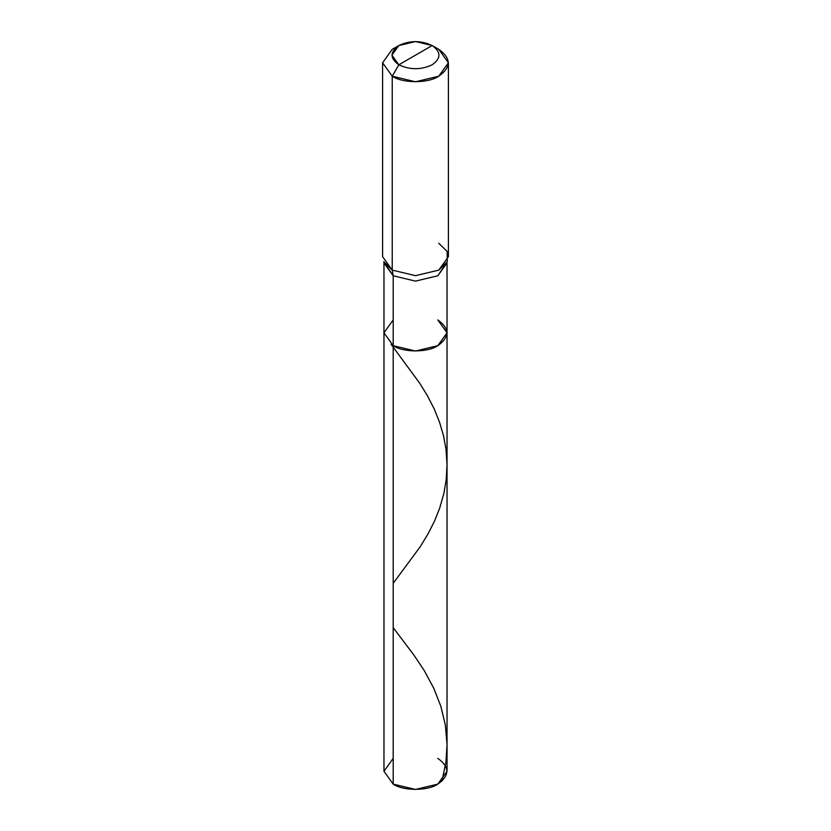 <?xml version="1.0" encoding="UTF-8"?>
<svg xmlns="http://www.w3.org/2000/svg" width="831" height="831" viewBox="0 0 831 831"><rect width="100%" height="100%" fill="white"/><g stroke="black" fill="none" stroke-linecap="round" stroke-linejoin="round"><path stroke-width="1.25" d="M447.036 332.805L437.802 345.686L415.5 351.014L393.198 345.686L393.198 275.788L392.232 270.117L415.5 275.674L438.768 270.117L447.255 261.661L437.802 275.788L415.5 281.117L393.198 275.788L383.964 262.908L383.964 771.241L393.198 784.121L393.198 275.788L415.5 281.117L437.802 275.788L447.036 262.908L447.036 771.241L437.802 784.121L415.5 789.45L393.198 784.121L393.198 345.686L383.964 332.805L393.198 319.935L383.964 332.805L393.198 345.686L415.5 351.014L437.802 345.686L447.036 332.805L437.802 319.935C449.831 328.515 449.831 337.095 437.802 345.686C427.768 352.624 403.232 352.624 393.198 345.686L383.964 332.805L393.198 345.686C403.232 352.624 427.768 352.624 437.802 345.686C449.831 337.095 449.831 328.515 437.802 319.935M393.198 758.371L383.964 771.241L393.198 784.121C403.232 791.06 427.768 791.06 437.802 784.121C449.831 775.531 449.831 766.951 437.802 758.371M415.5 55.168L398.828 64.797C389.832 58.378 389.832 51.958 398.828 45.539C409.943 40.345 421.057 40.345 432.172 45.539L398.828 64.797L392.232 76.213L415.5 81.781L438.768 76.213L448.408 62.782L438.768 49.341L432.172 45.539C441.168 51.958 441.168 58.378 432.172 64.797C421.057 69.991 409.943 69.991 398.828 64.797C409.943 69.991 421.057 69.991 432.172 64.797C441.168 58.378 441.168 51.958 432.172 45.539L415.5 55.168M447.255 261.661L447.14 251.45L438.768 243.244M448.408 62.782L448.408 256.675L438.768 270.117L415.5 275.674L392.232 270.117L392.232 76.213C402.703 83.464 428.297 83.464 438.768 76.213C451.326 67.259 451.326 58.305 438.768 49.341L432.172 45.539L415.5 41.55L398.828 45.539L391.92 55.168L398.828 64.797L392.232 76.213L382.592 62.782L392.232 49.341L382.592 62.782L392.232 76.213L392.232 270.117L383.745 261.661L393.198 275.788L392.232 270.117L382.592 256.675L382.592 62.782M441.957 781.15L445.946 762.131L447.036 744.545L445.364 725.12L440.825 706.257L433.855 688.432L424.226 670.534L413.9 655.077L393.198 627.634M393.198 583.32L420.195 546.767L428.079 533.824L434.613 520.871L439.641 508.271L443.92 493.261L446.226 479.632L447.036 464.55L446.029 449.478L443.557 435.891L439.516 422.117L434.208 408.966L427.321 395.556L419.697 383.216L391.121 344.356M432.172 45.539L438.768 49.341M398.828 45.539L392.232 49.341"/></g></svg>
